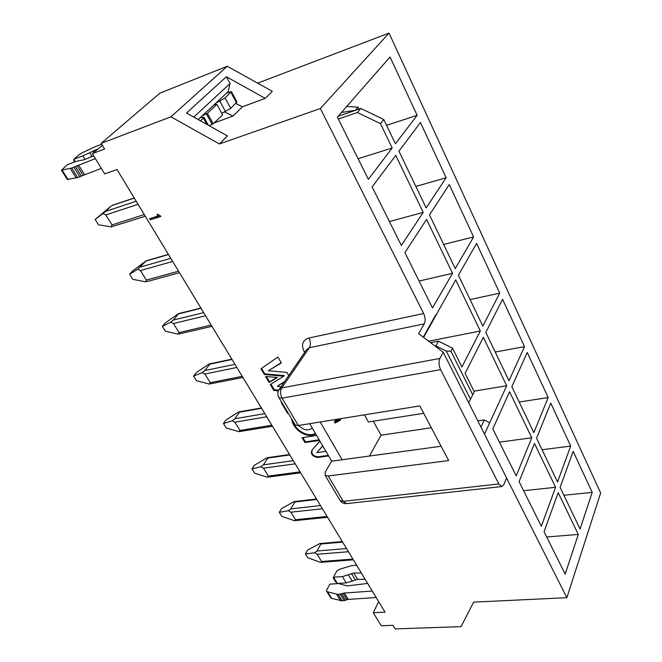 <?xml version="1.0" encoding="UTF-8"?>
<svg xmlns="http://www.w3.org/2000/svg" width="662" height="662" viewBox="0 0 662 662"><rect width="100%" height="100%" fill="white"/><g stroke="black" fill="none" stroke-linecap="round" stroke-linejoin="round"><path stroke-width="0.99" d="M219.403 143.96L227.463 135.942L186.502 113.037L226.363 76.734L265.239 98.373L272.322 91.323L227.248 66.258L170.912 116.818L219.403 143.96L320.367 108.51L389.024 33.1L257.634 83.155M226.363 76.734L230.02 83.553L228.142 91.637L198.211 119.582M235.78 103.512L242.482 106.781L265.239 98.373M389.024 33.1L600.657 492.975L566.862 597.687L473.653 602.139L461.05 626.633L395.173 628.9L393.005 625.317L381.271 625.747L373.285 612.706L378.267 602.362L379.078 602.321M320.367 108.51L423.655 313.49C425.385 317.462 425.592 320.913 424.292 323.85L418.624 333.656L443.242 352.242L506.612 477.997L503.856 484.617L501.804 486.537L346.54 503.633L343.264 501.333L340.177 500.613L339.697 499.81M430.59 342.684L438.484 341.137L452.551 348.179L461.911 366.947L480.322 331.008L428.628 341.203M480.322 331.008L455.721 279.918L423.622 337.43M531.752 437.797L509.566 391.722L492.809 428.935L516.211 475.879L531.752 437.797L499.396 442.15M524.536 346.64L502.549 299.298L485.817 332.398L508.987 380.733L524.536 346.64L495.234 352.035M548.177 397.548L527.242 352.465L511.842 386.682L533.862 432.625L548.177 397.548L519.198 402.033M570.702 446.08L550.751 403.1L536.568 438.277L557.528 482.002L570.702 446.08L542.062 449.73M499.711 293.175L476.59 243.393L458.41 275.21L482.821 326.134L499.711 293.175L470.086 299.572M338.191 116.231L360.864 108.46L383.795 119.541L395.421 143.795L417.126 115.32L390.034 56.973L337.38 117.157L368.353 179.294L392.202 148.015L358.092 158.715M417.126 115.32L386.575 125.333M423.2 212.394L395.76 155.405L372.143 186.899L401.338 245.453L423.2 212.394L389.422 221.555M473.603 236.946L449.266 184.532L429.497 214.885L455.249 268.615L473.603 236.946L443.656 244.435M446.114 177.747L420.453 122.478L398.946 151.159L426.154 207.926L446.114 177.747L415.86 186.436M452.535 273.298L426.568 219.379L404.912 252.627L432.476 307.904L452.535 273.298L419.096 281.077M578.298 534.441L558.19 492.693L544.048 531.702L565.174 574.095L578.298 534.441L546.68 536.99M473.975 391.151L506.695 385.764L483.351 337.281L465.105 373.36L474.249 391.697L472.726 394.825L450.921 351.224L446.296 351.059L435.886 345.845L435 346.019M373.294 421.206L381.055 435.191L431.326 427.76M477.832 420.883L484.294 419.923L489.731 422.753L506.695 385.764M555.592 487.298L534.482 443.466L519.091 481.646L541.309 526.224L555.592 487.298L523.601 490.707M592.209 492.387L573.168 451.368L560.11 487.389L580.077 529.054L592.209 492.387L563.892 495.275M381.055 435.191L369.437 456.035M480.968 427.106L484.294 419.923M423.688 413.303L368.42 421.967L364.448 414.842M468.655 402.678L470.483 399.219L446.296 351.059M435.886 345.845L438.484 341.137M309.667 423.68L331.679 461.199L441.099 446.246M342.155 459.759L320.201 421.984M331.679 461.199L325.241 472.072L325.158 475.333L328.236 475.978L448.662 460.562L419.791 405.914L298.322 425.517L295.269 425.021L294.838 424.301M424.292 323.85L309.377 347.716L281.747 387.907L439.891 358.44L443.242 352.242M439.891 358.44C438.542 361.709 438.774 365.441 440.611 369.644L498.825 483.955L501.804 486.537M278.801 389.992L281.747 387.907C280.1 390.961 280.216 394.378 282.111 398.16L298.322 425.517M278.661 397.059L279.074 397.754L282.111 398.16L440.611 369.644M470.483 399.219L472.726 394.825M450.921 351.224L452.551 348.179M484.501 434.115L489.731 422.753M435.853 314.682L423.25 337.148M337.339 419.22L336.147 421.164L339.689 419.236L339.482 418.872L339.846 419.509L340.756 419.36L340.243 420.213L334.997 423.051L334.409 422.025L335.998 419.435M340.392 418.723L340.756 419.36M339.846 419.509L339.333 420.353L340.243 420.213M339.333 420.353L334.848 422.786M336.147 421.164L335.237 421.313L336.428 419.369M193.759 117.091L230.02 83.553M224.509 111.87L232.925 116.09L242.482 106.781M298.62 425.467C303.486 430.242 308.029 431.119 312.249 428.082M281.185 362.677L268.35 370.803L281.342 362.95L277.866 357.008L260.96 368.784L264.37 374.518L283.741 376.206L270.311 384.506L273.77 390.34L278.354 390.928M288.731 375.569L286.861 372.383L268.35 370.803M284.552 381.635L277.875 385.723L284.106 382.28M281.093 386.649L277.428 386.368M278.661 390.257L274.217 389.695L273.77 390.34M274.217 389.695L270.915 384.134M264.37 374.518L264.825 373.873L284.188 375.561L283.741 376.206M264.825 373.873L261.548 368.37M269.103 382.479L277.51 377.497L265.545 376.496L269.103 382.479L269.55 381.833L266.422 376.57M276.956 377.448L269.55 381.833M280.837 400.725L281.962 403.845L282.351 403.274M288.053 412.865L287.672 413.444L288.326 413.328M281.962 403.845L287.672 413.444M322.642 445.807L316.891 452.651L322.717 445.923M325.903 451.36L316.891 452.651M328.261 455.373L317.975 456.821L317.57 457.492L328.592 455.944M319.878 441.091L312.075 449.994C310.387 453.925 312.224 456.416 317.57 457.492M317.975 456.821C313.06 456.035 311.115 453.735 312.15 449.903M319.134 439.825L305.397 441.893L304.975 442.555L319.465 440.379M316.585 435.472L302.087 437.698L304.975 442.555M305.397 441.893L302.832 437.582M291.776 419.145C292.571 429.042 306.837 439.353 315.633 433.85M315.377 433.411C307.631 437.822 295.004 430.085 292.902 421.032M232.925 116.09L214.14 122.966M227.248 66.258L159.914 93.143L101.162 143.364L170.912 116.818M373.285 612.706L385.052 612.176L116.992 169.505L104.728 173.899L92.341 153.658L102.411 145.425M92.341 153.658L104.604 149.049L101.162 143.364M566.862 597.687L506.587 478.063M160.427 215.886L160.792 216.491L150.39 219.776L149.695 218.634L157.953 216.011L157.043 214.505L157.688 214.306L160.427 215.886M160.593 216.16L150.39 219.776M150.953 219.213L150.456 218.394M158.334 215.142L157.953 216.011M383.795 119.541L380.476 123.662L392.202 148.015M380.476 123.662L357.414 112.507L338.307 119.028M357.414 112.507L360.864 108.46M376.173 597.521L348.311 599.408L342.155 600.856L331.72 598.398L330.537 597.438M365.167 579.349L357.637 579.349L346.251 582.899L337.405 583.454L335.576 581.732M356.859 565.621L355.395 565.191L351.63 565.662L339.887 569.154L336.859 570.901L333.524 577.206L342.37 576.61L353.781 573.035L361.328 572.994M367.633 583.421L347.153 585.92L338.729 583.578L329.85 584.132L326.432 590.578L326.863 591.605L338.191 594.509L344.356 593.044L372.251 591.05M93.706 155.893L84.107 159.732L76.527 161.271L67.375 164.697L61.442 170.208L71.719 168.007L95.369 158.607M101.716 144.275L96.429 146.12L83.271 152.293L79.564 154.387L73.772 159.285L82.899 155.851L97.695 149.066M101.319 168.33L77.686 177.548L67.259 179.435M105.788 211.327L111.117 206.039L95.163 219.453L105.788 211.327L136.207 201.231M145.301 216.251L111.233 226.843L112.027 224.931L105.804 214.935L103.015 213.66M290.767 508.879L294.929 501.978L294.094 501.573L281.565 508.598L279.281 512.33L288.26 510.733L290.767 508.879L320.507 505.586M295.219 520.613L294.466 520.688L295.591 519.72L290.891 512.181L288.26 510.733M316.974 551.024L320.88 544.007L319.837 543.543L307.565 550.105L305.414 553.904L314.5 552.811L316.974 551.024L346.524 548.558M320.913 562.311L321.6 561.5L317.106 554.276L314.5 552.811M211.964 326.349L178.144 334.144L179.079 332.605L173.436 323.544L170.697 322.195L173.378 320.044L178.649 313.581L165.293 322.94L162.356 326.341L170.697 322.195M263.393 464.848L267.82 458.079L267.191 457.732L254.423 465.254L251.99 468.919L260.845 466.768L263.393 464.848L293.291 460.653M268.391 477.054L267.324 477.17L268.416 476.077L263.501 468.191L260.845 466.768M242.929 377.481L209.258 384.043L210.251 382.669L204.864 374.03L202.15 372.648L204.79 370.579L209.821 364.133L208.803 364.141L196.374 372.565L193.618 376.066L202.15 372.648M272.454 426.245L238.957 431.665L239.992 430.441L234.861 422.19L232.172 420.784L234.77 418.789L239.487 412.178L238.411 412.054L226.056 419.956L223.466 423.548L232.172 420.784M147.924 281.35L145.508 281.805L146.376 280.092L140.452 270.576L137.688 269.268L146.186 260.811L132.714 270.915L129.578 274.192L137.688 269.268M231.46 91.745L236.913 101.898L230.715 108.378L221.795 113.351M202.208 115.85L207.413 113.276L216.896 104.397L222.606 114.849L213.247 123.827L209.134 125.689M200.611 120.923L203.921 117.257L200.305 117.629M216.896 104.397L213.925 104.91M215.754 103.198L225.072 97.968L231.361 91.563L226.644 93.028M337.405 583.454L333.524 577.206L333.201 577.909L335.849 582.171M75.294 161.735L73.772 159.285L74.012 161.18M95.163 219.453L98.539 224.823L111.233 226.843M279.281 512.33L281.838 516.401L294.466 520.688M305.414 553.904L307.863 557.801L320.441 562.344M162.356 326.341L165.417 331.215L178.144 334.144M267.324 477.17L254.663 473.173L251.99 468.919M193.618 376.066L196.54 380.724L209.258 384.043M223.466 423.548L226.263 427.991L238.957 431.665M129.578 274.192L132.789 279.306L145.508 281.805M213.247 123.827L207.413 113.276M341.509 112.441L355.56 110.281M359.027 109.089L358.084 107.153L346.681 106.524M358.084 107.153L355.502 110.165M328.236 475.978L343.264 501.333L498.825 483.955M305.356 351.439L304.148 351.588L304.644 352.465M423.655 313.49L308.98 337.992C310.743 341.666 310.875 344.91 309.377 347.716L306.514 349.751M308.98 337.992C302.559 340.152 300.945 344.687 304.148 351.588M111.919 205.559L134.295 198.079M144.283 214.571L112.027 224.931M105.804 214.935L138.068 204.301M294.929 501.978L316.8 499.471M327.086 516.459L295.591 519.72M290.891 512.181L322.419 508.755M320.88 544.007L342.618 542.112M352.904 559.092L321.6 561.5M317.106 554.276L348.444 551.727M211.178 325.042L179.079 332.605M173.436 323.544L205.559 315.757M203.664 312.63L173.378 320.044M178.748 313.805L201.025 308.277M267.82 458.079L289.815 454.91M300.093 471.874L268.416 476.077M263.501 468.191L295.211 463.814M242.234 376.322L210.251 382.669M204.864 374.03L236.872 367.476M234.969 364.332L204.79 370.579M209.821 364.133L232.023 359.466M271.834 425.211L239.992 430.441M234.861 422.19L266.728 416.77M264.817 413.618L234.77 418.789M239.487 412.178L261.589 408.288M178.566 271.197L146.376 280.092M140.452 270.576L172.658 261.432M170.779 258.329L140.418 267.026M146.153 261.01L168.487 254.547M344.356 593.044L348.311 599.408M347.012 599.755L343.057 593.4M341.642 594.037L345.605 600.393M344.265 600.748L340.301 594.393M338.191 594.509L342.155 600.856M336.701 594.385L340.665 600.724M327.756 592.109L331.72 598.398M353.781 573.035L357.637 579.349M351.489 573.59L355.337 579.904M348.452 574.972L352.316 581.277M342.37 576.61L346.251 582.899M77.686 177.548L71.719 168.007M76.229 177.979L70.263 168.454M79.862 176.762L73.896 167.196M75.385 166.518L81.352 176.092M83.023 175.215L77.065 165.641M78.521 164.979L84.471 174.561M85.059 159.352L82.899 155.851M92.001 156.58L89.66 152.748M94.045 152.194L93.243 150.87M96.164 150.373L95.775 149.736M62.154 170.2L68.078 179.617M236.5 102.817L230.93 92.465M225.072 97.968L230.715 108.378M225.444 111.481L219.776 101.079M212.13 124.233L206.296 113.69M206.85 124.415L203.441 118.275M325.158 475.333L340.177 500.613C341.766 502.772 343.884 503.782 346.54 503.633M306.547 349.71L279.372 389.148C277.444 391.945 277.345 394.817 279.074 397.754L295.269 425.021M326.863 591.605L330.818 597.885M67.375 179.617L61.442 170.208M112.052 205.394L134.229 197.971M294.234 501.556L316.51 498.999M327.582 517.279L294.938 520.646M320.003 543.527L342.295 541.566M353.351 559.837L320.615 562.336M178.649 313.581L200.892 308.062M267.191 457.732L289.567 454.504M300.647 472.792L268.127 477.087M209.647 363.868L231.857 359.185M239.04 411.88L261.382 407.949M179.46 272.67L147.767 281.391M146.186 260.811L168.388 254.382M208.373 125.267L204.028 117.447M74.533 162.016L73.863 160.932"/></g></svg>

